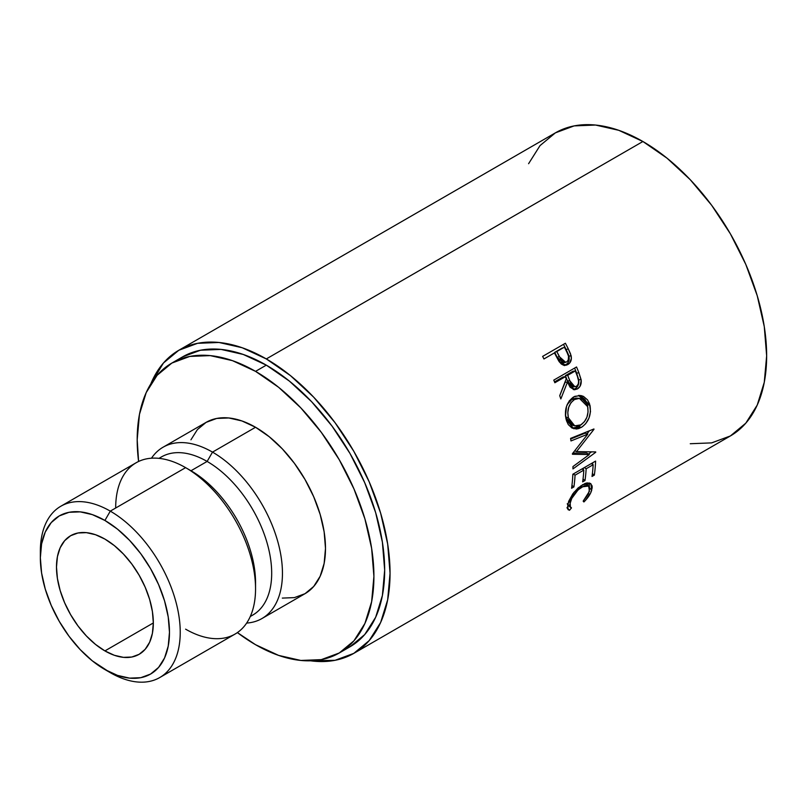 <?xml version="1.0" encoding="UTF-8"?>
<svg xmlns="http://www.w3.org/2000/svg" width="807" height="807" viewBox="0 0 807 807"><rect width="100%" height="100%" fill="white"/><g stroke="black" fill="none" stroke-linecap="round" stroke-linejoin="round"><path stroke-width="1.21" d="M40.4 554.712A98.908 57.105 60 0 1 60.838 506.231A98.908 57.105 60 0 1 110.287 511.134L104.91 520.454A91.302 52.717 60 0 1 169.47 632.274A91.302 52.717 60 0 1 104.91 669.548L110.287 672.655A98.908 57.105 -120 0 0 180.233 632.274A98.908 57.105 -120 0 0 110.287 511.134A98.908 57.105 60 0 1 174.907 598.29A98.908 57.105 60 0 1 159.746 677.547A98.908 57.105 60 0 1 110.287 672.655L92.311 660.842L80.206 649.605L69.039 636.279L59.264 621.36L51.234 605.421L45.263 589.09L41.591 572.99L40.35 557.728L41.591 543.898L45.263 532.035L51.234 522.593L59.264 515.925L69.039 512.304L80.206 511.86L92.311 514.614L104.91 520.454L117.509 529.16L129.614 540.387L140.781 553.723L150.556 568.642L158.586 584.571L164.557 600.902L168.229 617.012L169.47 632.274L168.229 646.104L164.557 657.967L158.586 667.409L150.556 674.067L140.781 677.688L129.614 678.132L117.509 675.388L104.91 669.548A91.302 52.717 60 0 1 40.35 557.728A91.302 52.717 60 0 1 104.91 520.454L110.287 511.134L185.61 467.646L110.287 511.134A98.908 57.105 -120 0 0 40.35 551.514L40.35 557.728M104.91 650.906A68.474 39.533 60 0 1 60.172 590.573A68.474 39.533 60 0 1 70.673 535.697A68.474 39.533 60 0 1 104.91 539.086L95.468 534.708L86.379 532.65L78.007 532.983L70.673 535.697L64.651 540.69L60.172 547.771L57.418 556.679L56.49 567.049L57.418 578.488L60.172 590.573L64.651 602.819L70.673 614.763L78.007 625.96L86.379 635.956L95.468 644.379L104.91 650.906L114.352 655.294L123.441 657.352L131.813 657.019L139.147 654.306L145.169 649.302L149.648 642.221L152.402 633.324L153.33 622.954L104.91 650.906L153.33 622.954L152.402 611.514L149.648 599.43L145.169 587.183L139.147 575.23L131.813 564.043L123.441 554.046L114.352 545.613L104.91 539.086A68.474 39.533 60 0 1 149.648 599.43A68.474 39.533 60 0 1 139.147 654.306A68.474 39.533 60 0 1 104.91 650.906M159.746 677.547L235.069 634.07A98.908 57.105 -120 0 0 250.231 554.812A98.908 57.105 -120 0 0 185.61 467.646L185.61 467.646A98.908 57.105 60 0 1 255.547 588.787A98.908 57.105 60 0 1 185.61 629.167M255.547 588.787L255.547 582.573A91.302 52.717 -120 0 0 190.987 470.753L185.61 467.646L190.987 470.753A91.302 52.717 60 0 1 255.496 585.589M250.281 616.498L252.783 615.055A91.302 52.717 -120 0 0 266.774 541.89A91.302 52.717 -120 0 0 207.127 461.433L190.987 470.753L207.127 461.433A91.302 52.717 60 0 1 267.389 544.029A91.302 52.717 60 0 1 250.362 616.306M212.513 452.122L207.127 461.433L212.513 452.122A98.908 57.105 60 0 1 277.124 539.278A98.908 57.105 60 0 1 261.962 618.535A98.908 57.105 60 0 1 246.649 623.075A98.908 57.105 -120 0 0 280.19 551.584A98.908 57.105 -120 0 0 212.513 452.122L255.547 427.266L212.513 452.122A98.908 57.105 -120 0 0 151.474 458.215A98.908 57.105 60 0 1 163.054 447.219A98.908 57.105 60 0 1 212.513 452.122M282.319 598.098L294.404 597.614L305.006 593.69A98.908 57.105 -120 0 0 320.167 514.432A98.908 57.105 -120 0 0 255.547 427.266L241.908 420.941L228.785 417.965L216.69 418.45L206.098 422.374L197.392 429.586L190.936 439.815M344.458 649.585A167.382 96.638 -120 0 0 350.006 646.78A167.382 96.638 -120 0 0 375.659 512.647A167.382 96.638 -120 0 0 266.31 365.147L255.547 371.361A167.382 96.638 60 0 1 364.905 518.861A167.382 96.638 60 0 1 339.243 652.994A167.382 96.638 60 0 1 255.547 644.702A167.382 96.638 60 0 1 237.389 632.597L255.547 644.702L278.637 655.405L300.84 660.449L321.307 659.632L339.243 652.984L353.96 640.778L364.905 623.458L371.634 601.709L373.913 576.359L371.634 548.387L364.905 518.861L353.96 488.911L339.243 459.708L321.307 432.35L300.84 407.908L278.637 387.31L255.547 371.361L266.31 365.147L243.22 354.444L221.017 349.401L200.55 350.218L182.614 356.855L171.861 363.069A167.382 96.638 60 0 1 255.547 371.361L232.456 360.648L210.254 355.615L189.796 356.422L171.861 363.069A167.382 96.638 60 0 0 138.592 461.473L137.19 439.694L139.46 414.344L146.198 392.595L157.133 375.275L171.861 363.069M690.267 443.729L711.653 442.882L730.406 435.941A174.998 101.036 -120 0 0 757.228 295.715A174.998 101.036 -120 0 0 642.907 141.507L266.31 358.933A174.998 101.036 60 0 1 380.632 513.141A174.998 101.036 60 0 1 353.809 653.367A174.998 101.036 60 0 1 310.584 660.802L335.056 660.308L353.809 653.367L369.192 640.597L380.632 622.5L387.673 599.762L390.053 573.252L387.673 544.009L380.632 513.141L369.192 481.84L353.809 451.295L335.056 422.707L313.661 397.145L290.449 375.618L266.31 358.933L642.907 141.507L618.767 130.31L595.556 125.045L574.16 125.892L555.408 132.842L540.024 145.603L528.585 163.71M568.562 354.979L566.171 349.592A171.195 98.837 -120 0 0 563.488 344.347A171.195 98.837 60 0 1 566.171 349.592L568.269 348.856A174.998 101.036 -120 0 0 565.394 343.247L542.627 356.391L565.394 343.247A174.998 101.036 60 0 1 568.269 348.856L570.529 353.859L571.386 358.348L569.651 363.059L567.321 364.804L563.447 365.157L561.269 363.997L558.868 361.203L555.498 354.929A174.998 101.036 -120 0 0 554.459 352.881L543.948 358.954A174.998 101.036 -120 0 0 542.627 356.391A174.998 101.036 -120 0 1 543.948 358.954L554.459 352.881A174.998 101.036 -120 0 1 555.498 354.929L559.443 362.05L565.969 365.268L567.866 364.512C570.811 362.747 571.891 359.781 571.094 355.625L568.269 348.856L566.171 349.592L568.935 356.22L571.094 355.625L568.935 356.22C569.692 360.255 568.592 363.17 565.646 364.996L567.866 364.512L564.89 365.379M553.773 380.117L576.551 366.973A174.998 101.036 60 0 1 578.912 372.834L581.211 380.4L580.001 386.371L577.398 388.934L574.332 389.741L570.125 387.229L567.482 382.074L560.835 398.94A174.998 101.036 -120 0 0 559.725 395.682L566.221 378.816A174.998 101.036 -120 0 0 565.364 376.677L554.853 382.75A174.998 101.036 -120 0 0 553.773 380.117A174.998 101.036 -120 0 1 554.853 382.75L565.364 376.677L563.064 376.97L554.51 381.913L563.064 376.97L565.364 376.677A174.998 101.036 -120 0 1 566.221 378.816L559.725 395.682A174.998 101.036 -120 0 1 560.835 398.94L567.482 382.074L574.513 389.751L577.398 388.934C580.404 387.017 581.635 383.93 581.111 379.673L578.912 372.834L576.591 373.056L578.73 379.744L581.111 379.673L578.73 379.744C579.224 383.91 577.973 386.957 574.967 388.883L577.398 388.934L573.293 389.579L575.946 388.217L578.165 385.171L578.73 379.744L576.591 373.056L578.912 372.834A174.998 101.036 -120 0 0 576.551 366.973L553.773 380.117M589.514 403.702L590.512 411.58L588.969 418.076L585.7 423.665L582.432 426.681L578.881 428.527L576.48 429.011L571.971 427.982L568.299 424.603L566.484 420.719L565.505 416.13L566.524 406.375L569.349 400.746L574.786 396.338L581.05 395.591L583.451 396.398L587.496 399.838L589.514 403.702M589.322 454.543L572.445 454.26A174.998 101.036 -120 0 0 572.405 453.705L587.768 434.156L570.973 440.945A174.998 101.036 -120 0 0 570.589 438.393L593.922 428.971A174.998 101.036 60 0 1 593.962 429.334L576.511 451.597L595.727 451.92A174.998 101.036 60 0 1 595.727 452.273L572.97 468.917A174.998 101.036 -120 0 0 572.97 466.547L589.322 454.543L586.628 453.07L572.95 453.03L586.628 453.07L589.322 454.543L572.97 466.547A174.998 101.036 -120 0 1 572.97 468.917L595.727 452.273L595.102 451.92L595.727 452.273A174.998 101.036 -120 0 0 595.727 451.92L576.511 451.597L574.755 450.77L576.511 451.597L593.962 429.334A174.998 101.036 -120 0 0 593.922 428.971L570.589 438.393A174.998 101.036 -120 0 1 570.973 440.945L587.768 434.156L572.405 453.705A174.998 101.036 -120 0 1 572.445 454.26L589.322 454.543M572.839 474.234L595.606 461.09A174.998 101.036 60 0 1 594.345 475.111L592.015 476.463A174.998 101.036 -120 0 0 593.165 464.721L586.154 468.776A174.998 101.036 60 0 1 585.004 480.508L582.664 481.86A174.998 101.036 -120 0 0 583.814 470.118L575.058 475.182A174.998 101.036 60 0 1 573.908 486.914L571.568 488.265A174.998 101.036 -120 0 0 572.839 474.234A174.998 101.036 -120 0 1 571.568 488.265L573.908 486.914A174.998 101.036 -120 0 0 575.058 475.182L583.814 470.118L582.008 468.938L583.814 470.118A174.998 101.036 -120 0 1 582.664 481.86L585.004 480.508A174.998 101.036 -120 0 0 586.154 468.776L593.165 464.721L591.349 463.551L593.165 464.721A174.998 101.036 -120 0 1 592.015 476.463L594.345 475.111L592.378 473.638L594.345 475.111A174.998 101.036 -120 0 0 595.606 461.09L572.839 474.234M585.337 500.501L583.915 501.954L583.158 501.147L588.565 493.632L589.725 487.973L588.454 485.864L587.254 485.411L583.996 485.925L578.125 489.839L571.739 498.444L569.722 504.597L569.803 506.221L571.477 507.896L569.52 510.266L567.361 508.41L568.683 501.258L572.839 493.793L578.165 487.882L584.954 483.514L587.103 482.909L590.462 483.433L592.126 485.975L592.177 487.882L590.663 492.906L585.337 500.501M353.809 653.367L730.406 435.941L745.799 423.171L757.228 405.074L764.269 382.326L766.65 355.826L764.269 326.583L757.228 295.715L745.799 264.403L730.406 233.869L711.653 205.271L690.267 179.719L667.046 158.192L642.907 141.507A174.998 101.036 -120 0 0 555.418 132.842L178.811 350.268A174.998 101.036 60 0 1 266.31 358.933L242.171 347.736L218.959 342.471L197.564 343.318L178.811 350.268A174.998 101.036 60 0 0 150.768 383.981L163.428 363.029L178.811 350.268M339.243 652.994L350.006 646.78L364.724 634.564L375.659 617.254L382.397 595.505L384.667 570.146L382.397 542.173L375.659 512.647L364.724 482.707L350.006 453.494L332.07 426.146L311.603 401.694L289.4 381.106L266.31 365.147A167.382 96.638 -120 0 0 182.614 356.855M261.962 618.535L305.006 593.69L313.701 586.467L320.167 576.238L324.142 563.387L325.493 548.407L324.142 531.874L320.167 514.432L313.701 496.739L305.006 479.479L294.404 463.309L282.319 448.863L269.195 436.698L255.547 427.266A98.908 57.105 -120 0 0 206.098 422.374L163.054 447.219M159.191 458.376A91.302 52.717 60 0 1 207.127 461.433A91.302 52.717 -120 0 0 161.481 456.913L158.979 458.356M115.673 508.027A98.908 57.105 60 0 1 185.61 467.646A98.908 57.105 -120 0 0 136.151 462.744L60.838 506.231M589.443 491.281L583.158 501.147L583.915 501.954C588.021 497.899 590.633 493.934 591.743 490.051L590.875 483.726L582.624 484.664L573.969 492.32L567.795 503.901L568.017 509.62L569.52 510.266L571.477 507.896L570.418 507.321L570.135 502.539C572.002 496.325 575.986 491.09 582.089 486.863L588.666 486.016L589.443 491.281M588.666 486.026L585.246 483.403M580.798 485.824L582.089 486.863L580.798 485.824M568.693 501.248L570.135 502.539L568.693 501.248M567.614 504.577L570.418 507.321M568.935 505.394L566.988 507.734L569.52 510.266L566.988 507.734L568.935 505.394L568.35 505.182M589.15 487.721L591.743 490.051L589.15 487.721L589.271 482.949L589.362 486.883M585.801 483.665L586.659 484.533M567.866 504.849L567.24 503.79M584.339 467.596L586.154 468.776L584.339 467.596M583.4 468.131A171.195 98.837 60 0 1 583.29 469.775A171.195 98.837 -120 0 0 583.4 468.131M583.037 479.025L585.004 480.508L583.037 479.025M573.242 474.002L575.058 475.182L573.242 474.002M571.941 485.431L573.908 486.914L571.941 485.431M592.752 462.734A171.195 98.837 60 0 1 592.631 464.378A171.195 98.837 -120 0 0 592.752 462.734M585.115 433.127L587.768 434.156L585.115 433.127L570.69 439.018L585.115 433.127M591.511 451.88L588.485 454.089L591.511 451.88M589.392 430.807L587.012 433.863L589.392 430.807M581.252 427.438L578.629 426.61L572.385 428.194L578.629 426.61L581.252 427.438C588.626 422.364 591.521 414.939 589.947 405.175L579.9 395.42L573.595 396.943C566.696 402.108 564.184 409.542 566.06 419.226L573.757 428.719L581.252 427.438M578.7 395.4L587.395 404.68L589.947 405.175L587.395 404.68L587.95 408.211L586.971 403.248L584.974 399.475L580.959 396.146L578.569 395.38M581.908 424.129L578.629 426.61L581.908 424.139M572.314 425.198L570.529 424.492L567.624 421.607L565.374 414.808M565.414 415.151L565.818 417.28L568.37 417.774C566.817 409.865 568.834 403.793 574.413 399.576L571.941 399.364L567.22 404.519L571.941 399.364L575.966 398.103L578.014 398.295M579.436 398.376L587.637 406.647L585.66 402.249L582.432 399.314L578.448 398.335L574.413 399.576L579.436 398.376L577.045 398.133L571.941 399.364L574.413 399.576L570.973 402.673L568.713 407.303L567.805 412.589L568.37 417.774L565.818 417.28L572.042 425.138L574.735 425.874L568.37 417.774L570.196 422.202L573.121 425.178L576.834 426.116L580.788 424.865L574.735 425.874M587.637 406.647C588.949 414.586 586.669 420.659 580.788 424.865L584.359 421.768L586.931 417.169L588.061 411.863L587.637 406.647M565.142 382.246L567.482 382.074L565.142 382.246L559.735 395.712L565.142 382.246M574.594 368.103A171.195 98.837 60 0 1 576.591 373.056A171.195 98.837 -120 0 0 574.594 368.103M565.404 375.628L572.99 371.24L565.404 375.628L567.432 380.894L565.404 375.628L567.694 375.336L565.404 375.628M571.921 386.724L569.903 385.605L567.432 380.894L572.435 386.765L574.866 386.755M576.501 386.291L574.856 386.765L569.782 380.722L567.432 380.894L569.782 380.722L567.694 375.336L575.29 370.948L572.99 371.24L575.29 370.948L567.694 375.336L570.862 383.295L572.284 385.534L574.312 386.704L576.501 386.291L578.135 384.485L578.78 381.832L577.449 376.445A174.998 101.036 -120 0 0 575.29 370.948A174.998 101.036 -120 0 1 577.449 376.445C579.466 380.44 579.154 383.718 576.501 386.291M568.935 356.22L568.693 361.445L567.442 363.553L564.285 365.601M554.742 352.346L562.328 347.958L554.742 352.346L557.153 357.289L554.742 352.346L556.8 351.539L554.742 352.346M562.277 362.888L560.088 361.839L557.153 357.289L563.548 362.827L565.757 362.282M566.685 361.909L565.657 362.313L559.261 356.593L557.153 357.289L559.261 356.593L556.8 351.539L564.386 347.151L556.8 351.539L561.349 360.245L564.456 362.343L566.685 361.909L568.249 360.164L568.552 356.25L567.018 352.407A174.998 101.036 -120 0 0 564.386 347.151A174.998 101.036 -120 0 1 567.018 352.407C569.389 356.27 569.278 359.438 566.685 361.909M185.61 467.646L190.987 470.753"/></g></svg>
